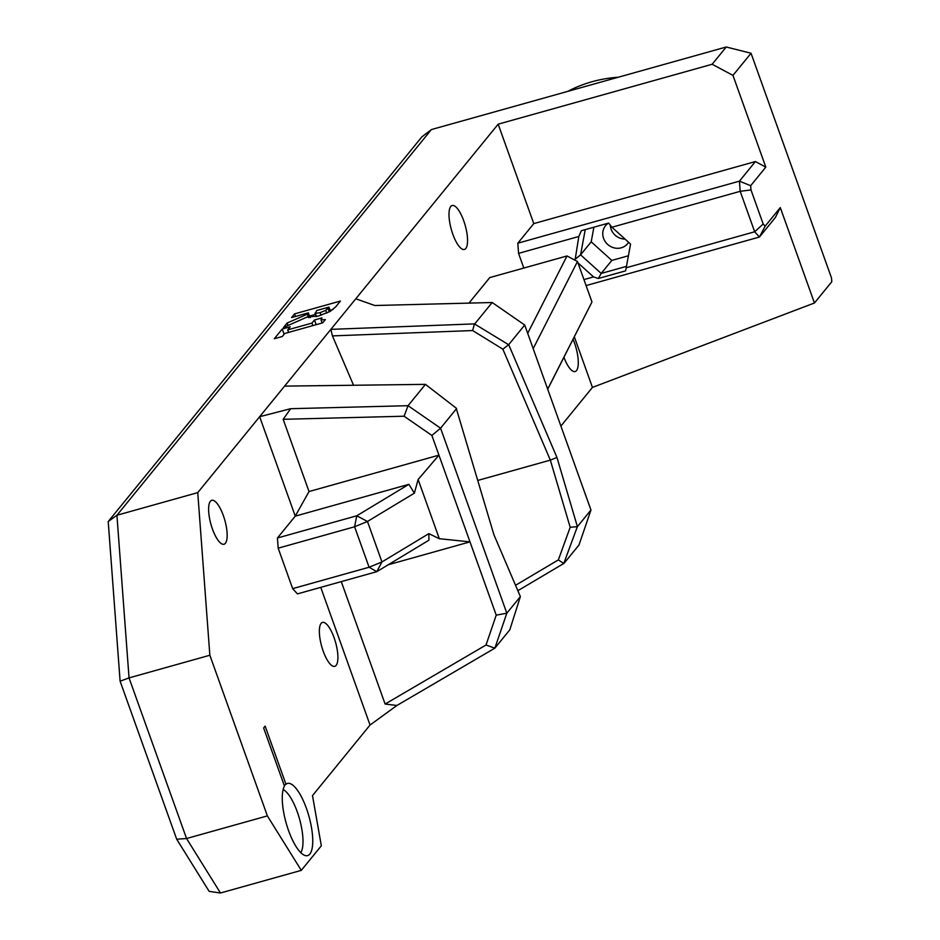 <?xml version="1.0" encoding="UTF-8"?>
<svg xmlns="http://www.w3.org/2000/svg" width="940" height="940" viewBox="0 0 940 940"><rect width="100%" height="100%" fill="white"/><g stroke="black" fill="none" stroke-linecap="round" stroke-linejoin="round"><path stroke-width="1.41" d="M431.425 129.556L421.896 136.852L108.218 521.536L120.109 681.195L176.685 839.209L209.174 891.379L220.465 893L186.555 838.527L129.038 677.893L116.924 515.249L431.425 129.556L726.232 47L712.156 64.261L732.965 75.4L751.036 53.227L726.232 47M732.965 75.4L765.806 167.12L750.661 185.697L750.978 189.904L763.174 223.99L765.148 226.164L780.294 207.587L814.451 302.986L831.783 281.73L831.5 277.923L751.036 53.227M814.451 302.986L592.435 387.409L574.328 336.837M523.827 268.065L518.563 253.365L517.811 243.202L533.779 223.614L498.177 124.174L197.753 492.619L209.855 655.25L267.371 815.897L301.294 870.37L321.327 845.8L312.503 795.604L370.043 725.034L396.915 705.47L385.118 704.048L341.279 581.613M468.954 303.115L489.764 277.594L567.008 255.962L527.692 333.348M560.898 426.079L592.435 387.409M573.071 339.316A22.807 7.238 -105.6 0 1 575.163 371.535A22.807 7.238 -105.6 0 1 563.929 357.294M452.81 234.178A22.807 7.238 -105.6 0 1 452.116 205.519A22.807 7.238 -105.6 0 1 465.241 225.53A22.807 7.238 -105.6 0 1 464.419 249.441A22.807 7.238 -105.6 0 1 452.81 234.178M567.689 91.392A138.086 127.793 39.2 0 1 618.273 77.233M610.283 225.177A14.229 13.172 -140.8 0 0 625.065 239.101M608.462 223.121A14.229 13.172 -140.8 0 0 605.536 225.718A14.229 13.172 -140.8 0 0 608.25 244.917A14.229 13.172 -140.8 0 0 627.591 243.695A14.229 13.172 -140.8 0 0 628.59 242.285M575.045 260.227L578.817 236.492L581.366 230.711L608.627 223.074L611.917 227.233L630.564 244.059L625.641 270.849L598.322 278.499L593.528 276.901L577.947 262.847M585.232 229.63L580.579 254.834L601.201 273.434L626.439 266.373M574.528 259.745L580.579 254.834L591.201 241.815L593.892 227.198M598.322 278.499L601.201 273.434L611.811 260.427L591.201 241.815M611.917 227.233L740.191 191.314L754.679 231.78L759.438 237.033L775.418 217.446L780.294 207.587M517.811 243.202L739.428 181.15L740.191 191.314L750.978 189.904M518.563 253.365L578.817 236.492M626.181 267.759L754.679 231.78L763.174 223.99M628.39 255.774L611.811 260.427M583.952 279.591L593.528 276.901M586.09 285.572L759.438 237.033L765.148 226.164M750.661 185.697L739.428 181.15L755.408 161.551L765.806 167.12M533.779 223.614L755.408 161.551M498.177 124.174L712.156 64.261M283.14 789.518A34.099 10.822 -105.6 0 1 299.531 818.975A34.099 10.822 -105.6 0 1 300.823 852.662M285.948 784.254L265.139 726.127L263.635 727.959L284.456 786.087A37.447 11.879 74.4 0 0 287.029 826.002A37.447 11.879 74.4 0 0 306.135 855.729A37.447 11.879 74.4 0 0 308.954 816.343A37.447 11.879 74.4 0 0 286.089 784.136A37.447 11.879 74.4 0 0 285.948 784.254L284.244 785.523M322.15 323.007L321.01 319.859L325.357 319.623L322.737 322.843L284.761 333.477L282.282 336.508L274.292 338.753L282.235 329.012L290.225 326.779L287.687 329.881L311.951 323.09L314.489 319.988L321.95 317.896L321.116 320.011L322.185 322.996M314.489 319.988L316.169 324.688M311.951 323.09L312.856 325.616M287.687 329.881L288.592 332.407M282.235 329.012L284.115 334.264M287.135 323.007L307.31 314.195L308.39 312.856L291.565 317.567L294.561 313.889L340.409 301.059L335.58 306.981L330.011 311.493L318.472 316.052L307.004 317.086L283.457 327.508L287.135 323.007L288.016 325.487M307.31 314.195L308.531 317.638M308.39 312.856L310.13 317.697M294.561 313.889L295.489 316.474M316.639 310.553L315.488 313.408L320.117 312.656L325.769 310.365L328.977 307.098L316.639 310.553M328.977 307.098L330.457 311.234M309.542 316.063L315.464 314.406M330.128 310.294L333.101 309.46M325.769 310.365L326.756 313.114M316.263 316.639L314.994 313.114L316.615 316.545M323.172 651.079A22.807 7.238 -105.6 0 1 322.479 622.421A22.807 7.238 -105.6 0 1 335.592 642.431A22.807 7.238 -105.6 0 1 334.781 666.343A22.807 7.238 -105.6 0 1 323.172 651.079M212.428 528.973A22.807 7.238 -105.6 0 1 211.735 500.315A22.807 7.238 -105.6 0 1 224.848 520.325A22.807 7.238 -105.6 0 1 224.037 544.236A22.807 7.238 -105.6 0 1 212.428 528.973M108.218 521.536L116.924 515.249L197.753 492.619M120.109 681.195L129.038 677.893L209.855 655.25M176.685 839.209L186.555 838.527L267.371 815.897M318.684 385.682A15.064 4.782 -105.6 0 1 318.848 385.635A15.064 4.782 -105.6 0 1 319.859 385.67M477.849 480.422L550.335 460.13L570.181 527.281L558.348 559.911L515.543 585.303M502.865 349.187L550.335 460.13L556.95 457.439L508.693 344.674L502.865 349.187L472.656 330.551L332.431 335.897L330.868 329.364L474.43 323.889L472.656 330.551M353.546 385.247L332.431 335.897M284.585 386.117L425.444 384.366L456.182 408.125L493.911 534.743L520.372 596.583L509.786 629.87L494.863 648.165L486.015 645.016L385.118 704.048M517.858 590.708L563.777 563.483L558.348 559.911M570.181 527.281L577.407 526.647L556.95 457.439M563.777 563.483L577.148 527.258M508.129 344.428L474.43 323.889M508.693 344.674L524.72 325.017L590.955 510.021L577.407 526.647M425.444 384.366L408.054 405.692L290.66 408.7L283.163 419.311L404.094 416.22L408.054 405.692L440.578 428.205L431.883 435.455L438.945 455.16L309.025 491.538L283.163 419.311M396.915 705.47L494.863 648.165L506.825 613.197L496.226 615.148L486.015 645.016M388.232 564.764L469.988 541.875L438.945 455.16L418.124 479.518L439.321 538.702L428.852 533.638L428.91 540.206L376.787 571.673L369.091 567.243L381.957 561.944L376.787 571.673L297.428 593.892L292.669 588.64L278.181 548.173L277.429 538.009L295.254 516.142L408.9 484.323L414.364 493.171L418.124 479.518M439.321 538.702L469.988 541.875L496.226 615.148M520.372 596.583L506.825 613.197L440.578 428.205L456.605 408.548M404.094 416.22L431.883 435.455M355.802 298.779L374.79 305.512L492.184 302.515L524.72 325.017M590.955 510.021L579.005 544.989L564.082 563.283M278.181 548.173L354.603 526.776L356.777 515.79L367.47 521.477L354.603 526.776L369.091 567.243L292.669 588.64M428.852 533.638L381.957 561.944L367.47 521.477L414.364 493.171M408.9 484.323L356.777 515.79L277.429 538.009M547.703 389.231L591.965 301.975L547.668 389.137M533.18 348.67L577.477 261.508L567.008 255.962M577.477 261.508L591.965 301.975M309.025 491.538L295.254 516.142L259.651 416.702L290.66 408.7M320.752 587.359L370.043 725.034M492.184 302.515L474.794 323.853M220.465 893L301.294 870.37M327.966 308.332L329.247 311.904M320.117 312.656L321.057 315.276"/></g></svg>
